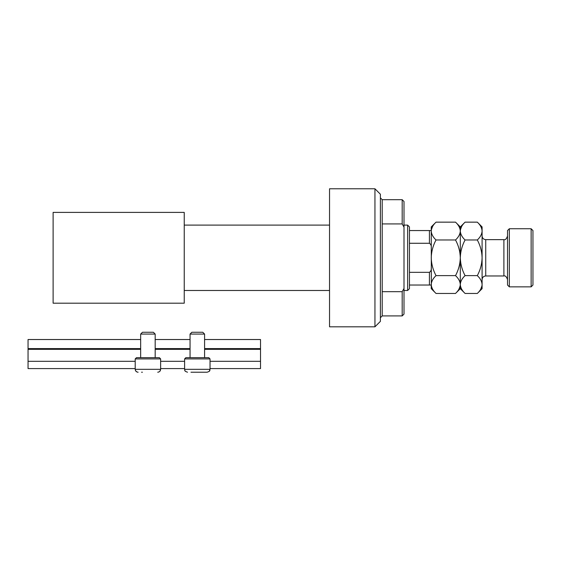 <?xml version="1.0" encoding="UTF-8"?>
<svg xmlns="http://www.w3.org/2000/svg" width="561" height="561" viewBox="0 0 561 561"><rect width="100%" height="100%" fill="white"/><g stroke="black" fill="none" stroke-linecap="round" stroke-linejoin="round"><path stroke-width="0.84" d="M140.657 339.524L28.05 339.524L28.05 368.584L135.208 368.584M160.628 368.584L184.604 368.584M210.031 368.584L260.521 368.584L260.521 361.319L210.031 361.319M28.05 361.319L135.208 361.319M160.628 361.319L184.604 361.319M204.583 349.335L260.521 349.335L260.521 361.319M260.521 349.335L260.521 348.605L204.583 348.605M28.05 348.605L140.657 348.605M155.18 348.605L190.053 348.605M204.583 339.524L260.521 339.524L260.521 348.605M155.18 339.524L190.053 339.524M141.561 372.216L142.41 372.216M140.657 334.075L142.473 332.259L153.37 332.259L155.18 334.075L140.657 334.075L140.657 357.687M135.208 358.921L136.442 357.687L159.394 357.687L160.628 358.921L135.208 358.921L135.208 369.313L160.628 369.313L159.906 371.235M190.053 334.075L191.869 332.259L202.766 332.259L204.583 334.075L190.053 334.075L190.053 357.687M184.604 358.921L185.838 357.687L208.797 357.687L210.031 358.921L184.604 358.921L184.604 369.313L210.031 369.313C209.442 370.295 211.027 370.926 207.128 372.216L190.964 372.216M191.813 372.216L202.823 372.216M207.128 372.216L203.678 372.216M382.209 223.916L402.188 223.916L402.188 199.681L382.209 199.681L382.209 315.913L380.393 317.729M374.944 188.784L380.393 194.232L380.393 321.362L374.944 326.811L374.944 188.784L329.538 188.784L329.538 326.811L374.944 326.811M402.188 291.678L404.004 288.459L404.004 314.097L402.188 315.913L402.188 291.678L382.209 291.678M402.188 199.681L404.004 201.497L404.004 227.135L402.188 223.916M404.004 288.459L404.004 227.135M407.63 225.108L409.446 226.925L409.446 288.67L407.63 290.486L407.63 225.108L404.004 225.108M184.239 257.801L184.239 303.199L53.113 303.199L53.113 212.395L184.239 212.395L184.239 257.801M431.241 247.689C431.486 245.718 430.883 244.245 429.424 243.271L429.424 230.557L430.575 230.557M409.446 243.271L429.424 243.271M409.446 272.33L429.424 272.33C430.883 271.342 431.486 269.869 431.241 267.913M431.241 285.037L429.424 285.037L431.241 285.037M409.446 285.037L429.424 285.037L429.424 272.33M409.446 230.557L429.424 230.557M507.523 285.037L507.523 230.557L509.339 228.741L509.339 286.853L507.523 285.037M531.134 228.741L532.95 230.557L532.95 285.037L531.134 286.853L531.134 228.741L509.339 228.741M455.525 222.149L460.3 226.925L460.3 231.062C460.118 234.189 458.526 237.163 455.525 239.975C458.519 245.557 460.111 251.503 460.3 257.801C460.104 264.112 458.512 270.051 455.525 275.626C458.512 278.396 460.104 281.37 460.3 284.539C460.118 287.667 458.526 290.64 455.525 293.452L436.023 293.452C433.036 290.675 431.444 287.702 431.241 284.539C431.423 281.405 433.015 278.438 436.023 275.626C433.029 270.037 431.437 264.098 431.241 257.801C431.437 251.482 433.029 245.543 436.023 239.975C433.036 237.198 431.444 234.225 431.241 231.062C431.423 227.927 433.015 224.954 436.023 222.149L455.525 222.149C458.512 224.919 460.104 227.892 460.3 231.062L460.202 229.828M455.525 275.626L436.023 275.626M458.982 289.097L460.202 285.766M436.023 222.149L431.241 226.925L431.339 285.766M432.559 226.497L431.339 229.828M455.525 239.975L436.023 239.975M477.32 293.452L482.095 288.67L482.095 284.539C481.899 281.37 480.307 278.396 477.32 275.626C480.314 270.03 481.906 264.084 482.095 257.801C481.906 251.496 480.314 245.557 477.32 239.975C480.321 237.163 481.913 234.189 482.095 231.062C481.899 227.892 480.307 224.919 477.32 222.149L482.095 226.925L482.095 284.539C481.913 287.667 480.321 290.64 477.32 293.452L465.076 293.452C462.096 290.675 460.504 287.702 460.3 284.539C460.483 281.405 462.075 278.438 465.076 275.626C462.089 270.037 460.497 264.098 460.3 257.801C460.49 251.51 462.089 245.571 465.076 239.975C462.096 237.198 460.504 234.225 460.3 231.062L460.3 288.67L455.525 293.452M431.241 284.539L431.241 288.67L436.023 293.452M460.3 284.539L460.399 285.766M460.3 231.062C460.483 227.927 462.075 224.954 465.076 222.149L477.32 222.149M461.619 226.497L460.399 229.828M480.777 289.097L481.997 285.766M482.095 231.062L481.997 229.828M477.32 275.626L465.076 275.626M477.32 239.975L465.076 239.975M28.05 349.335L140.657 349.335M155.18 349.335L190.053 349.335M485.728 275.963L503.89 275.963L503.89 239.638L485.728 239.638L485.728 275.963C483.526 276.173 482.313 277.386 482.095 279.595M137.494 372.153L138.111 372.216C136.344 372.048 135.376 371.073 135.208 369.313L135.657 370.87L136.849 371.929M160.628 358.921L160.628 369.313C160.46 371.073 159.492 372.048 157.725 372.216M155.18 334.075L155.18 357.687M184.934 370.653L184.604 369.313C185.249 370.309 183.496 370.842 187.514 372.216M210.031 358.921L210.031 369.313L209.26 371.284M204.583 334.075L204.583 357.687M185.06 370.87L185.375 371.284M382.209 199.681L380.393 197.865M402.188 315.913L382.209 315.913M407.63 290.486L404.004 290.486M329.538 290.486L184.239 290.486M329.538 225.108L184.239 225.108M485.728 239.638C483.526 239.421 482.313 238.208 482.095 236.006M503.89 239.638C505.279 240.129 506.492 238.916 507.523 236.006M531.134 286.853L509.339 286.853M460.3 288.67L465.076 293.452M460.3 226.925L465.076 222.149M503.89 275.963C505.279 275.465 506.492 276.678 507.523 279.595"/></g></svg>
